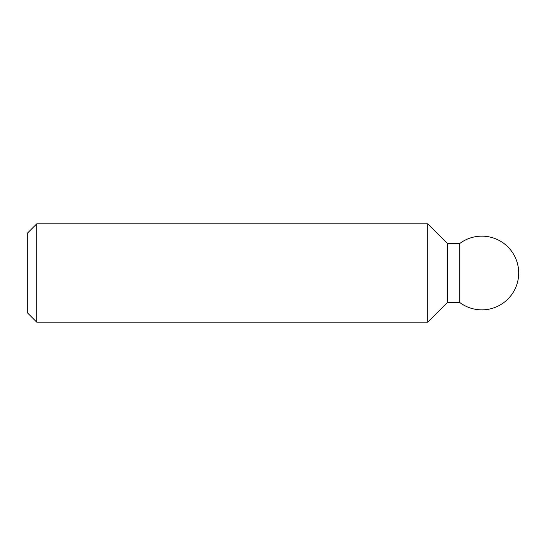 <?xml version="1.0" encoding="UTF-8"?>
<svg xmlns="http://www.w3.org/2000/svg" width="546" height="546" viewBox="0 0 546 546"><rect width="100%" height="100%" fill="white"/><g stroke="black" fill="none" stroke-linecap="round" stroke-linejoin="round"><path stroke-width="0.82" d="M36.725 223.86L36.725 322.14L27.3 312.715L27.3 233.285L36.725 223.86L427.791 223.86L427.791 322.14L36.725 322.14M459.732 243.516L459.732 302.484A36.855 36.855 0 0 0 518.7 273A36.855 36.855 0 0 0 459.732 243.516L447.447 243.516L447.447 302.484L427.791 322.14M447.447 243.516L427.791 223.86M459.732 302.484L447.447 302.484"/></g></svg>

